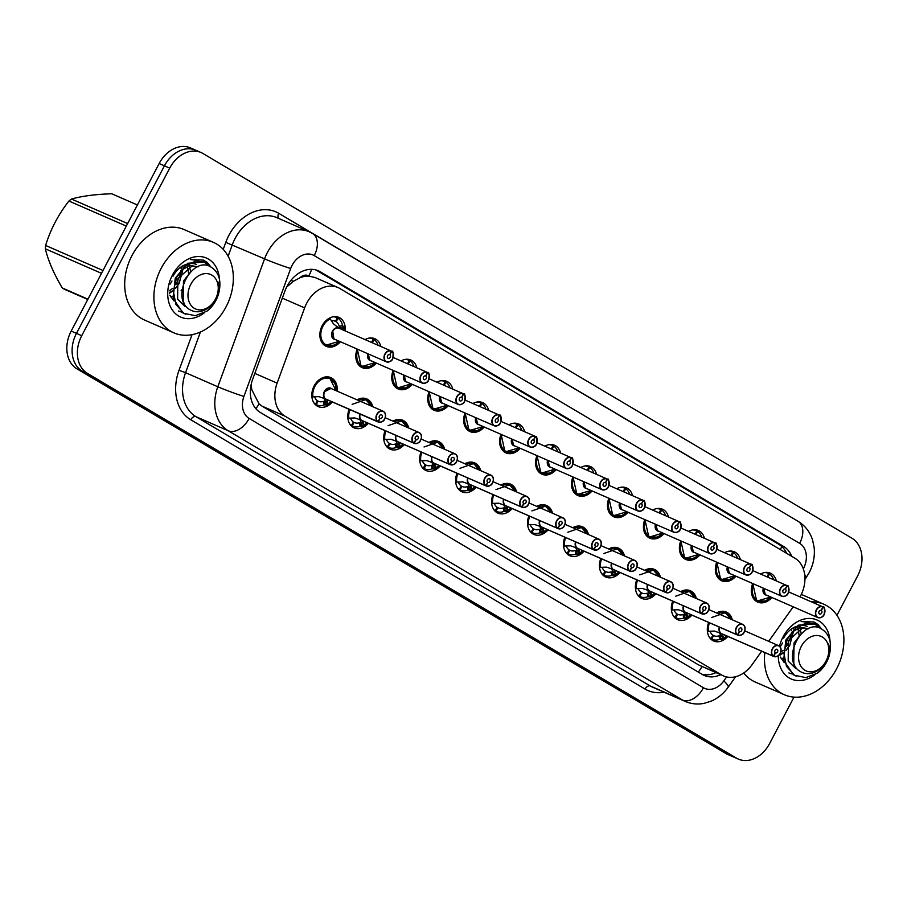 <?xml version="1.0" encoding="UTF-8"?>
<svg xmlns="http://www.w3.org/2000/svg" width="907" height="907" viewBox="0 0 907 907"><rect width="100%" height="100%" fill="white"/><g stroke="black" fill="none" stroke-linecap="round" stroke-linejoin="round"><path stroke-width="1.36" d="M691.905 615.116A15.804 12.029 -66.4 0 1 677.733 619.708A15.804 12.029 -66.4 0 1 672.722 601.126M655.954 593.802A15.804 12.029 -66.4 0 1 641.782 598.393A15.804 12.029 -66.4 0 1 636.771 579.811M619.991 572.487A15.804 12.029 -66.4 0 1 605.819 577.079A15.804 12.029 -66.4 0 1 600.819 558.497M584.04 551.173A15.804 12.029 -66.4 0 1 569.868 555.764A15.804 12.029 -66.4 0 1 564.868 537.193M548.089 529.869A15.804 12.029 -66.4 0 1 533.917 534.45A15.804 12.029 -66.4 0 1 528.917 515.879M512.138 508.555A15.804 12.029 -66.4 0 1 497.966 513.135A15.804 12.029 -66.4 0 1 492.955 494.564M476.186 487.24A15.804 12.029 -66.4 0 1 462.003 491.832A15.804 12.029 -66.4 0 1 457.003 473.25M440.224 465.926A15.804 12.029 -66.4 0 1 426.052 470.518A15.804 12.029 -66.4 0 1 421.052 451.935M404.273 444.611A15.804 12.029 -66.4 0 1 390.101 449.203A15.804 12.029 -66.4 0 1 385.101 430.632M368.321 423.308A15.804 12.029 -66.4 0 1 354.149 427.889A15.804 12.029 -66.4 0 1 349.15 409.318M332.37 401.994A15.804 12.029 -66.4 0 1 318.198 406.574A15.804 12.029 -66.4 0 1 314.128 385.94A15.804 12.029 -66.4 0 1 330.84 377.618A15.804 12.029 -66.4 0 1 337.109 391.132M727.856 636.431A15.804 12.029 -66.4 0 1 713.684 641.011A15.804 12.029 -66.4 0 1 708.684 622.44M735.906 576.206A15.804 12.029 -66.4 0 1 721.734 580.786A15.804 12.029 -66.4 0 1 716.723 562.215M699.955 554.891A15.804 12.029 -66.4 0 1 685.783 559.472A15.804 12.029 -66.4 0 1 680.772 540.901M664.003 533.577A15.804 12.029 -66.4 0 1 649.82 538.168A15.804 12.029 -66.4 0 1 644.82 519.586M628.041 512.262A15.804 12.029 -66.4 0 1 613.869 516.854A15.804 12.029 -66.4 0 1 608.869 498.272M592.09 490.948A15.804 12.029 -66.4 0 1 577.918 495.539A15.804 12.029 -66.4 0 1 572.918 476.957M556.138 469.645A15.804 12.029 -66.4 0 1 541.967 474.225A15.804 12.029 -66.4 0 1 536.955 455.654M520.187 448.33A15.804 12.029 -66.4 0 1 506.015 452.91A15.804 12.029 -66.4 0 1 501.004 434.34M484.225 427.016A15.804 12.029 -66.4 0 1 470.053 431.607A15.804 12.029 -66.4 0 1 465.053 413.025M448.273 405.701A15.804 12.029 -66.4 0 1 434.102 410.293A15.804 12.029 -66.4 0 1 429.102 391.711M412.322 384.387A15.804 12.029 -66.4 0 1 398.15 388.978A15.804 12.029 -66.4 0 1 393.15 370.396M376.371 363.072A15.804 12.029 -66.4 0 1 362.199 367.664A15.804 12.029 -66.4 0 1 357.188 349.093M340.42 341.769A15.804 12.029 -66.4 0 1 326.237 346.349A15.804 12.029 -66.4 0 1 322.178 325.715A15.804 12.029 -66.4 0 1 338.889 317.393A15.804 12.029 -66.4 0 1 345.159 330.908M771.857 597.509A15.804 12.029 -66.4 0 1 757.685 602.101A15.804 12.029 -66.4 0 1 752.685 583.53M800.042 596.885A29.625 22.562 113.6 0 0 800.575 595.91A29.625 22.562 113.6 0 0 794.849 558.19L339.932 288.528A29.625 22.562 113.6 0 0 338.039 287.553A29.625 22.562 113.6 0 0 304.627 307.881L277.123 383.128A29.625 22.562 113.6 0 0 284.945 416.132L721.553 674.933A29.625 22.562 113.6 0 0 723.446 675.908A29.625 22.562 113.6 0 0 752.084 664.672L761.676 651.192M300.036 277.723A29.625 22.562 -66.4 0 1 309.151 276.136L308.811 275.932A9.875 7.517 113.6 0 0 300.036 277.723L293.494 281.249L286.703 286.963M251.103 384.704L251.817 389.749L259.017 403.864L262.032 406.121L698.628 664.933L723.446 675.908M338.039 287.553L315.126 277.553L309.151 276.136M768.694 641.317L793.217 606.84M680.613 591.636A15.804 12.029 -66.4 0 1 690.374 590.74A15.804 12.029 -66.4 0 1 696.349 598.507M644.662 570.322A15.804 12.029 -66.4 0 1 654.423 569.426A15.804 12.029 -66.4 0 1 660.398 577.192M608.71 549.018A15.804 12.029 -66.4 0 1 618.461 548.111A15.804 12.029 -66.4 0 1 624.435 555.878M572.759 527.704A15.804 12.029 -66.4 0 1 582.509 526.808A15.804 12.029 -66.4 0 1 588.484 534.574M536.797 506.389A15.804 12.029 -66.4 0 1 546.558 505.494A15.804 12.029 -66.4 0 1 552.533 513.26M500.845 485.075A15.804 12.029 -66.4 0 1 510.607 484.179A15.804 12.029 -66.4 0 1 516.582 491.945M464.894 463.76A15.804 12.029 -66.4 0 1 474.656 462.865A15.804 12.029 -66.4 0 1 480.631 470.631M428.943 442.457A15.804 12.029 -66.4 0 1 438.693 441.55A15.804 12.029 -66.4 0 1 444.668 449.316M392.992 421.143A15.804 12.029 -66.4 0 1 402.742 420.247A15.804 12.029 -66.4 0 1 408.717 428.013M357.029 399.828A15.804 12.029 -66.4 0 1 366.791 398.933A15.804 12.029 -66.4 0 1 372.766 406.699M716.564 612.951A15.804 12.029 -66.4 0 1 726.326 612.055A15.804 12.029 -66.4 0 1 732.3 619.821M724.614 552.726A15.804 12.029 -66.4 0 1 734.375 551.83A15.804 12.029 -66.4 0 1 740.35 559.596M688.662 531.411A15.804 12.029 -66.4 0 1 698.424 530.516A15.804 12.029 -66.4 0 1 704.399 538.282M652.711 510.097A15.804 12.029 -66.4 0 1 662.461 509.201A15.804 12.029 -66.4 0 1 668.436 516.967M616.76 488.794A15.804 12.029 -66.4 0 1 626.51 487.887A15.804 12.029 -66.4 0 1 632.485 495.653M580.797 467.479A15.804 12.029 -66.4 0 1 590.559 466.583A15.804 12.029 -66.4 0 1 596.534 474.338M544.846 446.165A15.804 12.029 -66.4 0 1 554.608 445.269A15.804 12.029 -66.4 0 1 560.583 453.035M508.895 424.85A15.804 12.029 -66.4 0 1 518.657 423.954A15.804 12.029 -66.4 0 1 524.631 431.721M472.944 403.536A15.804 12.029 -66.4 0 1 482.694 402.64A15.804 12.029 -66.4 0 1 488.669 410.406M436.993 382.232A15.804 12.029 -66.4 0 1 446.743 381.325A15.804 12.029 -66.4 0 1 452.718 389.092M401.03 360.918A15.804 12.029 -66.4 0 1 410.792 360.011A15.804 12.029 -66.4 0 1 416.767 367.777M365.079 339.603A15.804 12.029 -66.4 0 1 374.84 338.708A15.804 12.029 -66.4 0 1 380.815 346.474M760.576 574.04A15.804 12.029 -66.4 0 1 770.326 573.145A15.804 12.029 -66.4 0 1 776.301 580.911M793.999 697.12L769.658 743.479A29.625 22.562 -66.4 0 1 738.343 759.091L733.06 756.778A29.625 22.562 -66.4 0 1 731.167 755.814L82.186 371.11A29.625 22.562 -66.4 0 1 76.46 333.391L164.428 165.834A29.625 22.562 -66.4 0 1 195.753 150.222L190.47 147.909A29.625 22.562 -66.4 0 0 159.156 163.521L71.188 331.089A29.625 22.562 -66.4 0 0 76.902 368.809L725.883 753.502A29.625 22.562 -66.4 0 0 727.777 754.477L733.06 756.778A29.625 22.562 -66.4 0 1 731.167 755.814L82.186 371.11A29.625 22.562 -66.4 0 1 76.46 333.391L164.428 165.834A29.625 22.562 -66.4 0 1 195.753 150.222A29.625 22.562 -66.4 0 1 197.647 151.186M791.732 556.342A29.625 22.562 113.6 0 0 783.58 546.422L320.205 271.76A29.625 22.562 113.6 0 0 318.312 270.785A29.625 22.562 113.6 0 0 284.9 291.113L252.588 379.523A29.625 22.562 113.6 0 0 260.411 412.526L702.256 674.445A29.625 22.562 113.6 0 0 704.149 675.42A29.625 22.562 113.6 0 0 720.623 674.683M315.908 269.946L778.886 544.381A29.625 22.562 -66.4 0 1 786.618 553.315M738.343 759.091A29.625 22.562 -66.4 0 1 736.45 758.116L87.469 373.412A29.625 22.562 -66.4 0 1 81.743 335.692L169.711 168.135A29.625 22.562 -66.4 0 1 201.037 152.523A29.625 22.562 -66.4 0 1 202.93 153.498L851.911 538.191A29.625 22.562 -66.4 0 1 857.637 575.911L836.957 615.309M715.929 672.631A29.625 22.562 -66.4 0 1 701.859 674.207M822.774 606.817L822.808 607.044A5.725 4.365 113.6 0 0 816.549 609.969A5.725 4.365 113.6 0 0 817.661 617.259A5.725 4.365 113.6 0 0 824.078 614.436A5.93 4.512 -66.4 0 1 817.831 617.576A5.93 4.512 -66.4 0 1 816.311 609.844A5.93 4.512 -66.4 0 1 822.57 606.715A5.93 4.512 -66.4 0 1 822.774 606.817L788.705 591.931M763.705 588.337L765.361 594.652A5.918 4.512 -66.5 0 1 763.705 588.337A5.93 4.512 113.6 0 0 765.361 594.652A5.93 4.512 113.6 0 0 765.746 594.845A5.918 4.512 -66.5 0 1 765.361 594.652L817.831 617.576C821.379 617.826 823.488 616.794 824.134 614.47C824.882 608.642 824.542 606.159 823.125 607.032L822.83 606.896M824.078 614.436A5.725 4.365 113.6 0 0 823.137 607.248L821.288 610.49A1.973 1.508 -66.4 0 1 819.531 614.016A1.973 1.508 -66.4 0 1 821.175 610.422L821.039 610.366M764.522 601.058L756.551 600.457L752.787 583.575A14.818 11.281 113.6 0 0 756.551 600.457A14.818 11.281 113.6 0 0 757.492 600.944A14.818 11.281 113.6 0 0 757.628 601.001M773.546 579.698A14.818 11.281 -66.4 0 0 769.533 574.029L768.637 573.632M761.767 574.619L761.268 574.097A14.818 11.281 113.6 0 0 760.984 574.222M767.073 576.875L768.694 573.519A14.818 11.281 -66.4 0 0 768.172 573.281L766.098 572.374M769.533 574.029L767.753 577.169M764.556 572.544A14.818 11.281 -66.4 0 1 768.172 573.281M821.175 610.422L822.808 607.044M707.664 631.295L708.786 622.485A14.818 11.281 113.6 0 0 707.653 631.306L714.421 631.079L721.178 633.449M773.626 656.396L773.83 656.271A5.725 4.365 113.6 0 0 780.077 653.346A5.725 4.365 113.6 0 0 778.977 646.056A5.725 4.365 113.6 0 0 772.549 648.879A5.725 4.365 113.6 0 0 773.501 656.078L773.286 656.192A5.93 4.512 -66.4 0 1 772.299 648.754A5.93 4.512 -66.4 0 1 778.569 645.637A5.93 4.512 -66.4 0 1 780.099 653.357A5.93 4.512 -66.4 0 1 773.83 656.498A5.93 4.512 -66.4 0 1 773.626 656.396L721.53 633.653L723.264 636.317L721.575 639.548A14.818 11.281 113.6 0 0 721.587 639.548L719.614 639.367A14.818 11.281 -66.4 0 1 712.324 639.344A14.818 11.281 -66.4 0 1 711.802 639.095L712.324 639.344M719.704 627.247A5.93 4.512 113.6 0 0 721.19 633.46L773.286 656.192M773.501 656.078L775.349 652.825A1.973 1.508 -66.4 0 1 777.106 649.31A1.973 1.508 -66.4 0 1 775.462 652.893L775.338 652.836M725.453 612.747A14.818 11.281 113.6 0 0 725.339 612.701A14.818 11.281 113.6 0 0 716.984 613.132M709.331 637.19A14.818 11.281 -66.4 0 0 710.952 638.596L710.045 638.199M723.174 636.963L720.419 635.762L720.986 639.299M712.857 635.251L713.526 635.546A10.861 8.276 113.6 0 0 713.9 635.716A10.861 8.276 113.6 0 0 719.036 635.818L720.419 635.762M710.022 631.204A10.861 8.276 113.6 0 0 712.902 635.172L710.952 638.596M711.666 617.486L725.339 612.701L730.203 617.758M713.526 635.546L711.802 639.095M720.997 636.011L719.444 632.746M721.484 633.642L720.532 633.222M726.688 635.92A14.444 10.997 -66.4 0 1 721.972 639.412L721.575 639.548M775.462 652.893L773.83 656.271M722.142 633.868L721.541 633.653A5.918 4.512 -66.4 0 1 721.53 633.653L721.541 633.653A5.93 4.512 113.6 0 0 721.745 633.755A5.93 4.512 113.6 0 0 721.949 633.846M786.822 585.503L786.857 585.741A5.725 4.365 113.6 0 0 780.598 588.654A5.725 4.365 113.6 0 0 781.709 595.956A5.725 4.365 113.6 0 0 788.126 593.121A5.93 4.512 -66.4 0 1 781.879 596.273A5.93 4.512 -66.4 0 1 780.349 588.53A5.93 4.512 -66.4 0 1 786.618 585.412A5.93 4.512 -66.4 0 1 786.822 585.503L752.742 570.628M727.754 567.022L729.409 573.337A5.918 4.512 -66.5 0 1 727.754 567.022A5.93 4.512 113.6 0 0 729.409 573.337A5.93 4.512 113.6 0 0 729.784 573.53A5.918 4.512 -66.5 0 1 729.409 573.337L781.879 596.273C785.428 596.523 787.525 595.48 788.183 593.167C788.931 587.328 788.591 584.845 787.174 585.718L786.879 585.582M787.185 585.729A5.93 4.512 -66.4 0 1 788.149 593.133A5.725 4.365 113.6 0 0 787.185 585.933L785.337 589.176A1.973 1.508 -66.4 0 1 783.569 592.702A1.973 1.508 -66.4 0 1 785.224 589.108L785.088 589.051M728.57 579.754L720.589 579.142L716.836 562.261A14.818 11.281 113.6 0 0 720.589 579.142A14.818 11.281 113.6 0 0 721.541 579.63A14.818 11.281 113.6 0 0 721.677 579.686M737.595 558.395A14.818 11.281 -66.4 0 0 733.582 552.714L732.686 552.318M725.815 553.304L725.317 552.782A14.818 11.281 113.6 0 0 725.033 552.907M731.11 555.56L732.731 552.216A14.818 11.281 -66.4 0 0 732.221 551.966L730.146 551.059M733.582 552.714L731.79 555.855M728.604 551.229A14.818 11.281 -66.4 0 1 732.221 551.966M785.224 589.108L786.857 585.741M750.871 564.199L750.905 564.426A5.725 4.365 113.6 0 0 744.647 567.351A5.725 4.365 113.6 0 0 745.758 574.641A5.725 4.365 113.6 0 0 752.175 571.807A5.93 4.512 -66.4 0 1 745.928 574.959A5.93 4.512 -66.4 0 1 744.398 567.215A5.93 4.512 -66.4 0 1 750.667 564.097A5.93 4.512 -66.4 0 1 750.871 564.199L716.791 549.313M691.792 545.708L693.458 552.023A5.918 4.512 -66.5 0 1 691.792 545.708A5.93 4.512 113.6 0 0 693.458 552.023A5.93 4.512 113.6 0 0 693.832 552.216A5.918 4.512 -66.5 0 1 693.458 552.023L745.928 574.959C749.477 575.208 751.574 574.165 752.232 571.852C752.969 566.025 752.64 563.542 751.223 564.403L750.928 564.267M751.234 564.415A5.93 4.512 -66.4 0 1 752.198 571.818A5.725 4.365 113.6 0 0 751.234 564.619L749.386 567.873A1.973 1.508 -66.4 0 1 747.617 571.387A1.973 1.508 -66.4 0 1 749.273 567.805L749.125 567.737M692.619 558.44L684.638 557.828L680.885 540.946A14.818 11.281 113.6 0 0 684.638 557.828A14.818 11.281 113.6 0 0 685.59 558.315A14.818 11.281 113.6 0 0 685.715 558.372M701.633 537.08A14.818 11.281 -66.4 0 0 697.63 531.4L696.723 531.003M689.082 531.593A14.818 11.281 113.6 0 1 689.354 531.468L689.864 532.001M695.159 534.246L696.78 530.901A14.818 11.281 -66.4 0 0 696.27 530.652L694.184 529.745M697.63 531.4L695.839 534.552M692.653 529.926A14.818 11.281 -66.4 0 1 696.27 530.652M749.273 567.805L750.905 564.426M716.235 550.526A5.93 4.512 -66.4 0 1 709.966 553.644A5.93 4.512 -66.4 0 1 708.446 545.901A5.93 4.512 -66.4 0 1 714.705 542.783A5.93 4.512 -66.4 0 1 714.92 542.885L714.943 543.112A5.725 4.365 113.6 0 0 708.696 546.037A5.725 4.365 113.6 0 0 709.796 553.327A5.725 4.365 113.6 0 0 716.224 550.492A5.725 4.365 113.6 0 0 715.272 543.304L714.977 542.964M655.84 524.393L657.507 530.708A5.918 4.512 -66.5 0 1 655.84 524.393A5.93 4.512 113.6 0 0 657.507 530.708A5.93 4.512 113.6 0 0 657.881 530.901A5.918 4.512 -66.5 0 1 657.507 530.708L709.966 553.644C713.526 553.894 715.623 552.862 716.281 550.538C717.018 544.71 716.689 542.227 715.272 543.089L715.26 543.078M715.272 543.304L713.424 546.558A1.973 1.508 -66.4 0 1 711.666 550.073A1.973 1.508 -66.4 0 1 713.31 546.49L713.174 546.422M656.657 537.125L648.686 536.513L644.934 519.632A14.818 11.281 113.6 0 0 648.686 536.513A14.818 11.281 113.6 0 0 649.627 537.001A14.818 11.281 113.6 0 0 649.763 537.057M665.681 515.766A14.818 11.281 -66.4 0 0 661.679 510.085L660.772 509.7M653.119 510.278A14.818 11.281 113.6 0 1 653.403 510.153L653.902 510.686M659.208 512.943L660.829 509.587A14.818 11.281 -66.4 0 0 660.307 509.337L658.233 508.43M661.679 510.085L659.888 513.237M656.702 508.612A14.818 11.281 -66.4 0 1 660.307 509.337M713.31 546.49L714.943 543.112M619.889 503.09L621.544 509.405A5.918 4.512 -66.5 0 1 619.889 503.09A5.93 4.512 113.6 0 0 621.544 509.405A5.93 4.512 113.6 0 0 621.93 509.598L674.014 532.33C677.563 532.579 679.672 531.547 680.329 529.223A5.93 4.512 -66.4 0 1 674.014 532.33A5.93 4.512 -66.4 0 1 672.495 524.597A5.93 4.512 -66.4 0 1 678.753 521.468A5.93 4.512 -66.4 0 1 678.958 521.57L678.992 521.797A5.725 4.365 113.6 0 0 672.745 524.722A5.725 4.365 113.6 0 0 673.844 532.012A5.725 4.365 113.6 0 0 680.273 529.189A5.725 4.365 113.6 0 0 679.32 521.99L679.014 521.65M679.32 521.99L677.472 525.244A1.973 1.508 -66.4 0 1 675.715 528.758A1.973 1.508 -66.4 0 1 677.359 525.176L677.223 525.119M620.705 515.811L612.735 515.21L608.971 498.317A14.818 11.281 113.6 0 0 612.735 515.21A14.818 11.281 113.6 0 0 613.676 515.686A14.818 11.281 113.6 0 0 613.812 515.743M629.73 494.451A14.818 11.281 -66.4 0 0 625.728 488.782L624.821 488.385M617.168 488.964A14.818 11.281 113.6 0 1 617.452 488.839L617.95 489.372M623.256 491.628L624.878 488.272A14.818 11.281 -66.4 0 0 624.356 488.023L622.281 487.116M625.728 488.782L623.937 491.923M620.739 487.297A14.818 11.281 -66.4 0 1 624.356 488.023M677.359 525.176L678.992 521.797M671.418 609.867L672.835 601.171A14.818 11.281 113.6 0 0 671.702 609.992L678.47 609.765L685.216 612.134M737.663 635.081L737.867 634.957A5.725 4.365 113.6 0 0 744.125 632.032A5.725 4.365 113.6 0 0 743.014 624.742A5.725 4.365 113.6 0 0 736.597 627.576A5.725 4.365 113.6 0 0 737.538 634.764L737.334 634.877A5.93 4.512 -66.4 0 1 736.348 627.44A5.93 4.512 -66.4 0 1 742.618 624.322A5.93 4.512 -66.4 0 1 744.148 632.043A5.93 4.512 -66.4 0 1 737.879 635.183A5.93 4.512 -66.4 0 1 737.663 635.081L685.579 612.338L687.313 615.003L685.624 618.234A14.818 11.281 113.6 0 0 685.635 618.234L683.663 618.052A14.818 11.281 -66.4 0 1 676.361 618.03A14.818 11.281 -66.4 0 1 675.851 617.78L674.264 617.089M683.742 605.933A5.93 4.512 113.6 0 0 685.239 612.146L737.334 634.877M737.538 634.764L739.386 631.51A1.973 1.508 -66.4 0 1 741.155 627.995A1.973 1.508 -66.4 0 1 739.5 631.578L739.386 631.533M689.501 591.443A14.818 11.281 113.6 0 0 689.388 591.387A14.818 11.281 113.6 0 0 681.032 591.817M673.368 615.876A14.818 11.281 -66.4 0 0 675.001 617.282L674.094 616.885M687.211 615.649L684.456 614.447L685.034 617.984M676.905 613.937L677.563 614.232A10.861 8.276 113.6 0 0 677.948 614.413A10.861 8.276 113.6 0 0 683.084 614.504L684.456 614.447M674.071 609.889A10.861 8.276 113.6 0 0 676.939 613.858L675.001 617.282M675.715 596.171L689.388 591.398L694.252 596.443M677.563 614.232L675.851 617.78M685.046 614.697L683.481 611.431M685.533 612.327L684.581 611.908M685.873 618.245L690.76 614.617A14.444 10.997 -66.4 0 1 686.009 618.098L685.624 618.234M739.5 631.578L737.867 634.957M686.18 612.554L685.579 612.338A5.93 4.512 113.6 0 0 685.783 612.44A5.93 4.512 113.6 0 0 685.998 612.531M635.467 588.552L636.884 579.856A14.818 11.281 113.6 0 0 635.75 588.677L642.519 588.45L649.242 590.808M701.712 613.767L701.916 613.642A5.725 4.365 113.6 0 0 708.174 610.717A5.725 4.365 113.6 0 0 707.063 603.427A5.725 4.365 113.6 0 0 700.646 606.261A5.725 4.365 113.6 0 0 701.587 613.449L701.372 613.574A5.93 4.512 -66.4 0 1 700.397 606.137A5.93 4.512 -66.4 0 1 706.666 603.008A5.93 4.512 -66.4 0 1 708.197 610.728A5.93 4.512 -66.4 0 1 701.916 613.869A5.93 4.512 -66.4 0 1 701.712 613.767L649.627 591.024L651.362 593.7L649.673 596.931A14.818 11.281 113.6 0 0 649.684 596.931L647.711 596.749A14.818 11.281 -66.4 0 1 640.41 596.715A14.818 11.281 -66.4 0 1 639.9 596.466L638.301 595.774M647.791 584.63A5.93 4.512 113.6 0 0 649.287 590.831L701.372 613.574M701.587 613.449L703.435 610.196A1.973 1.508 -66.4 0 1 705.204 606.681A1.973 1.508 -66.4 0 1 703.549 610.264L703.424 610.218M653.55 570.129A14.818 11.281 113.6 0 0 653.437 570.084A14.818 11.281 113.6 0 0 645.07 570.503M637.417 594.561A14.818 11.281 -66.4 0 0 639.05 595.967L638.131 595.57M651.26 594.334L648.505 593.133L649.083 596.67M640.943 592.622L641.612 592.917A10.861 8.276 113.6 0 0 641.997 593.099A10.861 8.276 113.6 0 0 647.133 593.189L648.505 593.133M638.12 588.586A10.861 8.276 113.6 0 0 640.988 592.543L639.05 595.967M639.764 574.857L653.437 570.084L658.301 575.14M641.612 592.917L639.9 596.466M649.582 591.013L648.618 590.593M649.922 596.931L654.809 593.303A14.444 10.997 -66.4 0 1 650.058 596.783L649.661 596.919M649.083 593.382L647.53 590.117M703.549 610.264L701.916 613.642M650.228 591.239L649.627 591.024A5.93 4.512 113.6 0 0 649.831 591.137A5.93 4.512 113.6 0 0 650.047 591.217M599.504 567.238L600.933 558.553A14.818 11.281 113.6 0 0 599.788 567.363L606.556 567.136L613.291 569.494M665.761 592.464L665.965 592.328A5.725 4.365 113.6 0 0 672.223 589.414A5.725 4.365 113.6 0 0 671.112 582.113A5.725 4.365 113.6 0 0 664.695 584.947A5.725 4.365 113.6 0 0 665.636 592.135L665.421 592.26A5.93 4.512 -66.4 0 1 664.446 584.822A5.93 4.512 -66.4 0 1 670.704 581.693A5.93 4.512 -66.4 0 1 672.234 589.425A5.93 4.512 -66.4 0 1 665.965 592.554A5.93 4.512 -66.4 0 1 665.761 592.464L613.676 569.709L615.411 572.385L613.71 575.605A14.818 11.281 113.6 0 0 613.722 575.616L611.76 575.435A14.818 11.281 -66.4 0 1 604.459 575.401A14.818 11.281 -66.4 0 1 603.937 575.163L604.459 575.401M611.84 563.315A5.93 4.512 113.6 0 0 613.336 569.517L665.421 592.26M665.636 592.135L667.484 588.892A1.973 1.508 -66.4 0 1 669.241 585.366A1.973 1.508 -66.4 0 1 667.597 588.96L667.473 588.904M617.599 548.814A14.818 11.281 113.6 0 0 617.486 548.769A14.818 11.281 113.6 0 0 609.119 549.2M601.466 573.247A14.818 11.281 -66.4 0 0 603.098 574.653L602.18 574.256M615.309 573.02L612.554 571.818L613.132 575.367M604.992 571.308L605.661 571.603A10.861 8.276 113.6 0 0 606.035 571.784A10.861 8.276 113.6 0 0 611.182 571.875L612.554 571.818M602.157 567.272A10.861 8.276 113.6 0 0 605.037 571.24L603.098 574.653M603.813 553.542L617.486 548.769L622.349 553.826M605.661 571.603L603.937 575.163M613.631 569.698L612.667 569.279M618.823 571.977A14.444 10.997 -66.4 0 1 614.107 575.48L613.71 575.605M613.132 572.068L611.579 568.802M667.597 588.96L665.965 592.328M614.277 569.936L613.676 569.721A5.918 4.512 -66.4 0 1 613.676 569.709L613.676 569.721A5.93 4.512 113.6 0 0 613.88 569.823A5.93 4.512 113.6 0 0 614.096 569.902M792.786 607.452A49.375 37.606 -66.4 0 1 793.58 606.998M811.391 601.84A49.375 37.606 -66.4 0 1 823.93 604.266A49.375 37.606 -66.4 0 1 836.628 668.754A49.375 37.606 -66.4 0 1 784.43 694.773A49.375 37.606 -66.4 0 1 764.828 652.564M780.111 655.069L782.99 653.142M786.097 650.296L789.702 645.489L793.738 630.41M801.187 633.653L799.861 627.429M793.591 628.698L793.444 627.735M814.917 674.706A32.199 24.523 -66.4 0 1 778.274 655.659M779.476 646.215A32.199 24.523 -66.4 0 1 783.024 636.975A32.199 24.523 -66.4 0 1 811.119 618.506A32.199 24.523 -66.4 0 1 830.018 641.181M821.413 628.88L818.08 624.56L813.998 622.032L801.13 621.488L809.384 622.463M783.58 638.131C786.494 632.791 790.303 629.073 794.997 626.975A22.324 16.995 -66.4 0 1 796.357 626.42M799.056 625.671A22.324 16.995 -66.4 0 1 807.241 626.499M784.43 694.773L755.214 682.019A49.375 37.606 -66.4 0 1 743.683 673.005M820.812 628.596L813.636 621.885M161.163 268.359A49.375 37.606 -66.4 0 1 213.372 242.339A49.375 37.606 -66.4 0 1 226.07 306.827A49.375 37.606 -66.4 0 1 173.861 332.846A49.375 37.606 -66.4 0 1 161.163 268.359M173.861 332.846L144.655 320.092A49.375 37.606 -66.4 0 1 131.957 255.604A49.375 37.606 -66.4 0 1 184.155 229.584L213.372 242.339M169.552 293.142L172.432 291.215M175.539 288.369L179.132 283.562L183.18 268.483M190.629 271.737L189.291 265.502M183.021 266.771L182.874 265.808M204.347 312.779A32.199 24.523 -66.4 0 1 173.668 311.781A32.199 24.523 -66.4 0 1 172.455 275.048A32.199 24.523 -66.4 0 1 200.56 256.579A32.199 24.523 -66.4 0 1 219.449 279.254M210.843 266.964L207.51 262.633L203.429 260.116L190.572 259.561L198.826 260.536M173.022 276.204C175.935 270.864 179.745 267.146 184.427 265.059A22.324 16.995 -66.4 0 1 185.799 264.493M188.497 263.744A22.324 16.995 -66.4 0 1 196.683 264.572M210.243 266.681L203.077 259.958M820.325 628.392L814.679 623.993L806.164 623.007L795.462 628.268L787.253 639.299L783.897 653.199L786.471 666.328L794.441 675.239L805.847 677.62L817.513 673.096C827.399 663.788 831.107 654.083 828.613 643.981C830.415 655.239 826.64 664.207 817.275 670.885C811.822 674.082 806.618 674.536 801.641 672.246C779.147 661.645 802.57 616.613 821.493 628.925C829.871 634.288 832.388 643.426 829.021 656.317C826.731 663.3 822.887 668.89 817.513 673.096M814.679 623.993L798.262 625.184L785.791 640.138L783.671 660.319L793.512 674.831L796.323 676.191M788.875 672.937L792.276 674.048M782.537 642.904A27.595 21.008 -66.4 0 1 780.666 646.067M804.951 670.296A18.809 14.331 -66.4 0 1 801.323 646.34A18.809 14.331 -66.4 0 1 822.411 637.043A18.809 14.331 -66.4 0 1 826.05 660.999A18.809 14.331 -66.4 0 1 804.951 670.296M780.077 654.605L783.002 652.779M786.108 650.058L789.725 645.342L793.5 630.592M793.308 628.97L793.092 627.927M780.394 657.065L784.283 662.643M808.545 628.721L802.4 628.109L788.455 640.512L788.172 661.033L795.779 668.55M780.587 652.36L783.172 650.296M786.55 646.51L791.278 635.682M791.686 630.66L791.55 628.902M781.21 658.72L783.274 658.097M799.135 635.467L797.945 628.018M808.704 628.789L800.541 627.293L791.55 632.36M801.584 633.369L794.033 642.961L793.761 663.471L794.736 665.216M87.786 299.469L64.601 289.344A53.32 40.611 -66.4 0 1 63.433 288.687A53.32 40.611 -66.4 0 1 62.3 287.984L87.934 299.174M101.505 273.324L45.35 248.813C48.139 260.581 53.785 273.631 62.3 287.984M45.35 248.813A53.32 40.611 -66.4 0 1 45.611 245.457L102.99 270.501M126.311 226.081L68.932 201.025C58.297 214.642 50.52 229.448 45.611 245.457M68.932 201.025A53.32 40.611 -66.4 0 1 71.483 199.041L127.638 223.553M137.388 204.971L111.754 193.781C95.552 194.291 82.118 196.037 71.483 199.041M209.755 266.465L204.12 262.078L195.595 261.08L184.892 266.352L176.684 277.372L173.339 291.272L175.913 304.401L183.883 313.312L195.277 315.693L206.943 311.169C216.841 301.861 220.537 292.156 218.043 282.054C219.857 293.312 216.081 302.28 206.717 308.958C201.263 312.167 196.048 312.62 191.082 310.319C168.589 299.729 192.012 254.686 210.923 266.998C219.313 272.372 221.818 281.499 218.451 294.39C216.161 301.373 212.329 306.963 206.943 311.169M204.12 262.078L187.704 263.257L175.221 278.211L173.112 298.392L182.953 312.904L185.765 314.264M178.316 311.022L181.717 312.121M171.979 280.977A27.595 21.008 -66.4 0 1 170.108 284.14M194.393 308.369A18.809 14.331 -66.4 0 1 190.753 284.413A18.809 14.331 -66.4 0 1 211.853 275.116A18.809 14.331 -66.4 0 1 215.481 299.072A18.809 14.331 -66.4 0 1 194.393 308.369M169.507 292.678L172.443 290.852M175.55 288.131L179.155 283.415L182.942 268.665M182.738 267.043L182.534 266M169.836 295.138L173.725 300.716M197.975 266.805L191.842 266.182L177.885 278.596L177.602 299.106L185.221 306.623M169.428 290.841L172.613 288.369M175.981 284.594L180.72 273.755M181.128 268.733L180.992 266.975M170.652 296.793L172.715 296.17M181.139 290.569L182.024 289.605M188.577 273.54L187.375 266.091M198.134 266.873L189.982 265.366L180.981 270.433M191.014 271.442L183.475 281.034L183.191 301.543L184.166 303.289M644.321 507.897A5.93 4.512 -66.4 0 1 638.063 511.015A5.93 4.512 -66.4 0 1 636.533 503.283A5.93 4.512 -66.4 0 1 642.802 500.154A5.93 4.512 -66.4 0 1 643.006 500.256L643.04 500.483A5.725 4.365 113.6 0 0 636.782 503.408A5.725 4.365 113.6 0 0 637.893 510.698A5.725 4.365 113.6 0 0 644.31 507.875A5.725 4.365 113.6 0 0 643.369 500.675L643.063 500.335M583.938 481.776L585.593 488.091A5.918 4.512 -66.5 0 1 583.938 481.776A5.93 4.512 113.6 0 0 585.593 488.091A5.93 4.512 113.6 0 0 585.979 488.283A5.918 4.512 -66.5 0 1 585.593 488.091L638.063 511.015C641.612 511.265 643.721 510.233 644.367 507.909C645.115 502.081 644.775 499.598 643.358 500.46L643.346 500.46M643.369 500.675L641.521 503.929A1.973 1.508 -66.4 0 1 639.764 507.455A1.973 1.508 -66.4 0 1 641.408 503.861L641.272 503.804M584.754 494.496L576.784 493.896L573.02 477.014A14.818 11.281 113.6 0 0 576.784 493.896A14.818 11.281 113.6 0 0 577.725 494.383A14.818 11.281 113.6 0 0 577.861 494.44M593.779 473.137A14.818 11.281 -66.4 0 0 589.765 467.468L588.87 467.071M581.217 467.661A14.818 11.281 113.6 0 1 581.5 467.524L581.999 468.057M587.305 470.314L588.915 466.958A14.818 11.281 -66.4 0 0 588.405 466.72L586.33 465.813M589.765 467.468L587.985 470.608M584.788 465.983A14.818 11.281 -66.4 0 1 588.405 466.72M641.408 503.861L643.04 500.483M608.37 486.583A5.93 4.512 -66.4 0 1 602.112 489.712A5.93 4.512 -66.4 0 1 600.581 481.968A5.93 4.512 -66.4 0 1 606.851 478.851A5.93 4.512 -66.4 0 1 607.055 478.941L607.089 479.168A5.725 4.365 113.6 0 0 600.831 482.093A5.725 4.365 113.6 0 0 601.942 489.395A5.725 4.365 113.6 0 0 608.359 486.56A5.725 4.365 113.6 0 0 607.418 479.372L607.112 479.021M547.987 460.461L549.642 466.776A5.918 4.512 -66.5 0 1 547.975 460.461A5.93 4.512 113.6 0 0 549.642 466.776A5.93 4.512 113.6 0 0 550.016 466.969A5.918 4.512 -66.5 0 1 549.642 466.776L602.112 489.712C605.661 489.961 607.758 488.918 608.416 486.594C609.164 480.767 608.824 478.284 607.407 479.157A5.93 4.512 -66.4 0 1 608.382 486.571M607.418 479.372L605.57 482.615A1.973 1.508 -66.4 0 1 603.801 486.141A1.973 1.508 -66.4 0 1 605.457 482.547L605.32 482.49M548.803 473.193L540.821 472.581L537.069 455.699A14.818 11.281 113.6 0 0 540.821 472.581A14.818 11.281 113.6 0 0 541.774 473.069A14.818 11.281 113.6 0 0 541.91 473.125M557.816 451.822A14.818 11.281 -66.4 0 0 553.814 446.153L552.919 445.756M545.266 446.346A14.818 11.281 113.6 0 1 545.538 446.21L546.048 446.743M551.343 448.999L552.964 445.643A14.818 11.281 -66.4 0 0 552.454 445.405L550.379 444.498M553.814 446.153L552.023 449.294M548.837 444.668A14.818 11.281 -66.4 0 1 552.454 445.405M605.457 482.547L607.089 479.168M572.419 465.268A5.93 4.512 -66.4 0 1 566.149 468.397A5.93 4.512 -66.4 0 1 564.63 460.654A5.93 4.512 -66.4 0 1 570.9 457.536A5.93 4.512 -66.4 0 1 571.104 457.627L571.138 457.865A5.725 4.365 113.6 0 0 564.88 460.779A5.725 4.365 113.6 0 0 565.979 468.08A5.725 4.365 113.6 0 0 572.408 465.246A5.725 4.365 113.6 0 0 571.467 458.058L571.161 457.706M512.024 439.147L513.691 445.462A5.918 4.512 -66.5 0 1 512.024 439.147A5.93 4.512 113.6 0 0 513.691 445.462A5.93 4.512 113.6 0 0 514.065 445.654A5.918 4.512 -66.5 0 1 513.691 445.462L566.149 468.397C569.709 468.647 571.807 467.604 572.464 465.291C573.201 459.452 572.873 456.981 571.455 457.842A5.93 4.512 -66.4 0 1 572.43 465.257M571.467 458.058L569.619 461.3A1.973 1.508 -66.4 0 1 567.85 464.826A1.973 1.508 -66.4 0 1 569.505 461.244L569.358 461.175M512.84 451.879L504.87 451.267L501.118 434.385A14.818 11.281 113.6 0 0 504.87 451.267A14.818 11.281 113.6 0 0 505.823 451.754A14.818 11.281 113.6 0 0 505.947 451.811M521.865 430.519A14.818 11.281 -66.4 0 0 517.863 424.839L516.956 424.442M509.303 425.032A14.818 11.281 113.6 0 1 509.587 424.895L510.085 425.44M515.391 427.685L517.013 424.34A14.818 11.281 -66.4 0 0 516.502 424.091L514.416 423.184M517.863 424.839L516.072 427.991M512.886 423.365A14.818 11.281 -66.4 0 1 516.502 424.091M569.505 461.244L571.138 457.865M563.848 546.048L564.97 537.239A14.818 11.281 113.6 0 0 563.837 546.048L570.605 545.821L577.362 548.191M629.809 571.149L630.014 571.025A5.725 4.365 113.6 0 0 636.261 568.099A5.725 4.365 113.6 0 0 635.161 560.809A5.725 4.365 113.6 0 0 628.732 563.632A5.725 4.365 113.6 0 0 629.685 570.82L629.469 570.945A5.93 4.512 -66.4 0 1 628.494 563.508A5.93 4.512 -66.4 0 1 634.753 560.39A5.93 4.512 -66.4 0 1 636.283 568.111A5.93 4.512 -66.4 0 1 630.014 571.24A5.93 4.512 -66.4 0 1 629.809 571.149L577.668 548.384L579.448 551.071L577.759 554.29A14.818 11.281 113.6 0 0 577.77 554.302L575.798 554.12A14.818 11.281 -66.4 0 1 568.508 554.098A14.818 11.281 -66.4 0 1 567.986 553.848L566.399 553.157M575.888 542.001A5.93 4.512 113.6 0 0 577.385 548.213L629.469 570.945M629.685 570.82L631.533 567.578A1.973 1.508 -66.4 0 1 633.29 564.052A1.973 1.508 -66.4 0 1 631.646 567.646L631.521 567.589M581.636 527.5A14.818 11.281 113.6 0 0 581.534 527.455A14.818 11.281 113.6 0 0 573.167 527.885M565.514 551.932A14.818 11.281 -66.4 0 0 567.136 553.338L566.229 552.941M579.358 551.717L576.603 550.515L577.169 554.052M569.04 550.005L569.709 550.288A10.861 8.276 113.6 0 0 570.084 550.47A10.861 8.276 113.6 0 0 575.219 550.572L576.603 550.515M566.206 545.957A10.861 8.276 113.6 0 0 569.086 549.925L567.136 553.338M567.85 532.228L581.534 527.455L586.387 532.511M569.709 550.288L567.986 553.848M577.668 548.384L576.716 547.975M582.872 550.662A14.444 10.997 -66.4 0 1 578.156 554.166L577.759 554.29M577.181 550.753L575.628 547.499M631.646 567.646L630.014 571.025M578.326 548.622L577.725 548.406A5.918 4.512 -66.4 0 1 577.714 548.406L577.725 548.406A5.93 4.512 113.6 0 0 577.929 548.508A5.93 4.512 113.6 0 0 578.133 548.588M527.602 524.62L529.019 515.924A14.818 11.281 113.6 0 0 527.885 524.745L534.654 524.518L541.411 526.876M593.858 549.835L594.062 549.71A5.725 4.365 113.6 0 0 600.309 546.785A5.725 4.365 113.6 0 0 599.21 539.495A5.725 4.365 113.6 0 0 592.781 542.318A5.725 4.365 113.6 0 0 593.734 549.517L593.518 549.631A5.93 4.512 -66.4 0 1 592.532 542.193A5.93 4.512 -66.4 0 1 598.801 539.075A5.93 4.512 -66.4 0 1 600.332 546.796A5.93 4.512 -66.4 0 1 594.062 549.937A5.93 4.512 -66.4 0 1 593.858 549.835L541.762 527.092L543.497 529.756L541.808 532.987A14.818 11.281 113.6 0 0 541.819 532.987L539.846 532.806A14.818 11.281 -66.4 0 1 532.556 532.783A14.818 11.281 -66.4 0 1 532.035 532.534L530.448 531.842M539.937 520.686A5.93 4.512 113.6 0 0 541.422 526.899L593.518 549.631M593.734 549.517L595.57 546.263A1.973 1.508 -66.4 0 1 597.339 542.749A1.973 1.508 -66.4 0 1 595.684 546.331L595.57 546.275M545.685 506.185A14.818 11.281 113.6 0 0 545.572 506.14A14.818 11.281 113.6 0 0 537.216 506.571M529.563 530.629A14.818 11.281 -66.4 0 0 531.185 532.035L530.278 531.638M543.406 530.402L540.64 529.2L541.218 532.738M533.089 528.69L533.758 528.985A10.861 8.276 113.6 0 0 534.132 529.155A10.861 8.276 113.6 0 0 539.268 529.257L540.64 529.2M530.255 524.643A10.861 8.276 113.6 0 0 533.135 528.611L531.185 532.035M531.899 510.913L545.572 506.14L550.436 511.197M533.758 528.985L532.035 532.534M541.717 527.08L540.765 526.661M542.069 532.999L546.944 529.371A14.444 10.997 -66.4 0 1 542.205 532.851L541.808 532.987M541.23 529.439L539.676 526.185M595.684 546.331L594.062 549.71M542.375 527.307L541.774 527.092A5.918 4.512 -66.4 0 1 541.762 527.092L541.774 527.092A5.93 4.512 113.6 0 0 541.978 527.194A5.93 4.512 113.6 0 0 542.182 527.284M491.651 503.306L493.068 494.61A14.818 11.281 113.6 0 0 491.934 503.43L498.703 503.204L505.448 505.573M557.896 528.52L558.1 528.396A5.725 4.365 113.6 0 0 564.358 525.47A5.725 4.365 113.6 0 0 563.247 518.18A5.725 4.365 113.6 0 0 556.83 521.015A5.725 4.365 113.6 0 0 557.771 528.203L557.556 528.316A5.93 4.512 -66.4 0 1 556.581 520.879A5.93 4.512 -66.4 0 1 562.85 517.761A5.93 4.512 -66.4 0 1 564.381 525.482A5.93 4.512 -66.4 0 1 558.111 528.622A5.93 4.512 -66.4 0 1 557.896 528.52L505.811 505.777L507.546 508.442L505.857 511.673A14.818 11.281 113.6 0 0 505.868 511.673L503.895 511.491A14.818 11.281 -66.4 0 1 496.594 511.469A14.818 11.281 -66.4 0 1 496.084 511.219L494.496 510.528M503.975 499.372A5.93 4.512 113.6 0 0 505.471 505.584L557.556 528.316M557.771 528.203L559.619 524.949A1.973 1.508 -66.4 0 1 561.388 521.434A1.973 1.508 -66.4 0 1 559.732 525.017L559.619 524.96M509.734 484.882A14.818 11.281 113.6 0 0 509.621 484.826A14.818 11.281 113.6 0 0 501.265 485.256M493.601 509.315A14.818 11.281 -66.4 0 0 495.233 510.72L494.326 510.324M507.444 509.088L504.689 507.886L505.267 511.423M497.138 507.376L497.796 507.671A10.861 8.276 113.6 0 0 498.181 507.852A10.861 8.276 113.6 0 0 503.317 507.943L504.689 507.886M494.304 503.328A10.861 8.276 113.6 0 0 497.172 507.296L495.233 510.72M495.948 489.61L509.621 484.826L514.484 489.882M497.796 507.671L496.084 511.219M505.766 505.766L504.814 505.346M506.106 511.684L510.992 508.056A14.444 10.997 -66.4 0 1 506.242 511.537L505.857 511.673M505.267 508.124L503.714 504.87M559.732 525.017L558.1 528.396M506.412 505.993L505.811 505.777A5.93 4.512 113.6 0 0 506.015 505.879A5.93 4.512 113.6 0 0 506.231 505.97M476.073 417.832L477.74 424.147A5.918 4.512 -66.5 0 1 476.073 417.832A5.93 4.512 113.6 0 0 477.74 424.147A5.93 4.512 113.6 0 0 478.114 424.34L530.198 447.083C533.747 447.332 535.856 446.301 536.513 443.977A5.93 4.512 -66.4 0 1 530.198 447.083A5.93 4.512 -66.4 0 1 528.679 439.339A5.93 4.512 -66.4 0 1 534.937 436.222A5.93 4.512 -66.4 0 1 535.153 436.324L535.175 436.55A5.725 4.365 113.6 0 0 528.928 439.476A5.725 4.365 113.6 0 0 530.028 446.766A5.725 4.365 113.6 0 0 536.456 443.931A5.725 4.365 113.6 0 0 535.504 436.743L535.209 436.403M535.504 436.743L533.656 439.997A1.973 1.508 -66.4 0 1 531.899 443.512A1.973 1.508 -66.4 0 1 533.543 439.929L533.407 439.861M476.889 430.564L468.919 429.952L465.166 413.07A14.818 11.281 113.6 0 0 468.919 429.952A14.818 11.281 113.6 0 0 469.86 430.44A14.818 11.281 113.6 0 0 469.996 430.496M485.914 409.204A14.818 11.281 -66.4 0 0 481.912 403.524L481.005 403.139M474.134 404.125L473.635 403.604A14.818 11.281 113.6 0 0 473.352 403.717M479.44 406.381L481.061 403.025A14.818 11.281 -66.4 0 0 480.54 402.776L478.465 401.869M481.912 403.524L480.12 406.676M476.923 402.05A14.818 11.281 -66.4 0 1 480.54 402.776M533.543 439.929L535.175 436.55M499.564 415.225A5.93 4.512 -66.4 0 1 500.517 422.639A5.93 4.512 -66.4 0 1 494.247 425.768A5.93 4.512 -66.4 0 1 492.728 418.036A5.93 4.512 -66.4 0 1 498.986 414.907A5.93 4.512 -66.4 0 1 499.19 415.009L499.224 415.236A5.725 4.365 113.6 0 0 492.966 418.161A5.725 4.365 113.6 0 0 494.077 425.451A5.725 4.365 113.6 0 0 500.494 422.617A5.725 4.365 113.6 0 0 499.553 415.429L499.247 415.089M440.122 396.529L441.777 402.833A5.918 4.512 -66.5 0 1 440.122 396.529A5.93 4.512 113.6 0 0 441.777 402.833A5.93 4.512 113.6 0 0 442.163 403.037A5.918 4.512 -66.5 0 1 441.777 402.833L494.247 425.768C497.796 426.018 499.904 424.986 500.562 422.662C501.299 416.835 500.959 414.352 499.542 415.213L499.53 415.213M499.553 415.429L497.705 418.683A1.973 1.508 -66.4 0 1 495.948 422.197A1.973 1.508 -66.4 0 1 497.592 418.615L497.455 418.558M440.938 409.25L432.968 408.649L429.204 391.756A14.818 11.281 113.6 0 0 432.968 408.649A14.818 11.281 113.6 0 0 433.909 409.125A14.818 11.281 113.6 0 0 434.045 409.182M449.963 387.89A14.818 11.281 -66.4 0 0 445.961 382.21L445.054 381.824M438.183 382.811L437.684 382.289A14.818 11.281 113.6 0 0 437.401 382.403M443.489 385.067L445.11 381.711A14.818 11.281 -66.4 0 0 444.589 381.462L442.514 380.555M445.961 382.21L444.169 385.362M440.972 380.736A14.818 11.281 -66.4 0 1 444.589 381.462M497.592 418.615L499.224 415.236M404.171 375.215L405.826 381.53A5.918 4.512 -66.5 0 1 404.171 375.215A5.93 4.512 113.6 0 0 405.826 381.53A5.93 4.512 113.6 0 0 406.211 381.722L458.296 404.454C461.844 404.703 463.953 403.672 464.599 401.348C465.348 395.52 465.008 393.037 463.59 393.899L463.579 393.899A5.93 4.512 -66.4 0 1 464.565 401.325A5.93 4.512 -66.4 0 1 458.296 404.454A5.93 4.512 -66.4 0 1 456.765 396.722A5.93 4.512 -66.4 0 1 463.035 393.593A5.93 4.512 -66.4 0 1 463.239 393.695L463.273 393.921A5.725 4.365 113.6 0 0 457.015 396.847A5.725 4.365 113.6 0 0 458.126 404.137A5.725 4.365 113.6 0 0 464.543 401.313A5.725 4.365 113.6 0 0 463.602 394.114L463.296 393.774M463.602 394.114L461.754 397.368A1.973 1.508 -66.4 0 1 459.996 400.894A1.973 1.508 -66.4 0 1 461.64 397.3L461.504 397.243M404.987 387.935L397.017 387.334L393.253 370.453A14.818 11.281 113.6 0 0 397.017 387.334A14.818 11.281 113.6 0 0 397.958 387.822A14.818 11.281 113.6 0 0 398.094 387.879M414.011 366.575A14.818 11.281 -66.4 0 0 409.998 360.907L409.102 360.51M402.232 361.496L401.733 360.975A14.818 11.281 113.6 0 0 401.45 361.099M407.538 363.752L409.148 360.396A14.818 11.281 -66.4 0 0 408.638 360.158L406.563 359.251M409.998 360.907L408.218 364.047M405.021 359.421A14.818 11.281 -66.4 0 1 408.638 360.158M461.64 397.3L463.273 393.921M368.219 353.9L369.875 360.215A5.918 4.512 -66.5 0 1 368.208 353.9A5.93 4.512 113.6 0 0 369.875 360.215A5.93 4.512 113.6 0 0 370.249 360.408L422.345 383.139C425.893 383.389 427.991 382.357 428.648 380.033C429.396 374.206 429.056 371.723 427.639 372.596L427.628 372.584A5.93 4.512 -66.4 0 1 428.614 380.01A5.93 4.512 -66.4 0 1 422.345 383.139A5.93 4.512 -66.4 0 1 420.814 375.407A5.93 4.512 -66.4 0 1 427.084 372.289A5.93 4.512 -66.4 0 1 427.288 372.38L427.322 372.607A5.725 4.365 113.6 0 0 421.063 375.532A5.725 4.365 113.6 0 0 422.174 382.833A5.725 4.365 113.6 0 0 428.592 379.999A5.725 4.365 113.6 0 0 427.651 372.811L427.344 372.46M427.651 372.811L425.802 376.054A1.973 1.508 -66.4 0 1 424.034 379.58A1.973 1.508 -66.4 0 1 425.689 375.986L425.542 375.929M369.036 366.632L361.054 366.02L357.301 349.138A14.818 11.281 113.6 0 0 361.054 366.02A14.818 11.281 113.6 0 0 362.006 366.507A14.818 11.281 113.6 0 0 362.142 366.564M378.049 345.261A14.818 11.281 -66.4 0 0 374.047 339.592L373.151 339.195M366.281 340.182L365.77 339.66A14.818 11.281 113.6 0 0 365.498 339.785M371.575 342.438L373.196 339.082A14.818 11.281 -66.4 0 0 372.686 338.844L370.6 337.937M374.047 339.592L372.255 342.733M369.07 338.107A14.818 11.281 -66.4 0 1 372.686 338.844M425.689 375.986L427.322 372.607M391.336 351.077L391.132 350.975A5.93 4.512 -66.4 0 1 391.336 351.066L391.37 351.304A5.725 4.365 113.6 0 0 385.112 354.218A5.725 4.365 113.6 0 0 386.212 361.519A5.725 4.365 113.6 0 0 392.64 358.684A5.725 4.365 113.6 0 0 391.688 351.497L391.688 351.281A5.93 4.512 -66.4 0 1 392.663 358.696A5.93 4.512 -66.4 0 1 386.382 361.836A5.93 4.512 -66.4 0 1 384.863 354.093A5.93 4.512 -66.4 0 1 391.132 350.975L339.037 328.232A5.93 4.512 113.6 0 1 339.241 328.334L333.527 323.935L329.819 318.346A14.818 11.281 113.6 0 0 322.246 325.851A14.818 11.281 113.6 0 0 325.103 344.705A14.818 11.281 113.6 0 0 326.055 345.193A14.818 11.281 113.6 0 0 326.18 345.25M339.037 328.232A5.93 4.512 113.6 0 0 332.778 331.361A5.93 4.512 113.6 0 0 333.923 338.901A5.93 4.512 113.6 0 0 334.298 339.093A5.918 4.512 -66.5 0 1 333.923 338.901L386.382 361.836C389.942 362.086 392.039 361.043 392.697 358.73C393.434 352.891 393.105 350.408 391.688 351.281L391.393 351.145M391.688 351.497L389.851 354.739A1.973 1.508 -66.4 0 1 388.083 358.265A1.973 1.508 -66.4 0 1 389.738 354.671L389.591 354.614M343.73 326.599L343.742 326.588A14.818 11.281 113.6 0 0 343.742 326.588L340.023 327.676L339.275 326.543A10.861 8.276 113.6 0 0 336.146 321.702L334.071 320.783M339.275 326.543L342.415 325.194A14.818 11.281 -66.4 0 0 338.096 318.278L337.189 317.881M342.415 325.194L343.152 326.339M334.762 320.999L335.522 321.327A10.861 8.276 113.6 0 0 335.148 321.146A10.861 8.276 113.6 0 0 331.361 320.704M332.778 331.361L333.923 338.901A5.918 4.512 -66.5 0 1 332.778 331.361M338.73 327.96L340.25 328.243L340.023 327.676M333.073 345.318L325.103 344.705C316.532 340.386 319.729 322.302 329.819 318.346L329.377 318.153M335.522 321.327L337.245 317.779A14.818 11.281 -66.4 0 0 336.735 317.529L334.649 316.622M338.096 318.278L336.146 321.702M333.118 316.804A14.818 11.281 -66.4 0 1 336.735 317.529M343.98 330.397A14.444 10.997 -66.5 0 0 343.889 326.917L342.381 329.173L339.83 328.583M389.738 354.671L391.37 351.304M455.699 481.991L457.117 473.295A14.818 11.281 113.6 0 0 455.983 482.116L462.751 481.889L469.497 484.259M521.944 507.206L522.149 507.081A5.725 4.365 113.6 0 0 528.407 504.156A5.725 4.365 113.6 0 0 527.296 496.866A5.725 4.365 113.6 0 0 520.879 499.7A5.725 4.365 113.6 0 0 521.82 506.888L521.604 507.013A5.93 4.512 -66.4 0 1 520.629 499.564A5.93 4.512 -66.4 0 1 526.899 496.446A5.93 4.512 -66.4 0 1 528.43 504.167A5.93 4.512 -66.4 0 1 522.149 507.308A5.93 4.512 -66.4 0 1 521.944 507.206L469.86 484.463L471.595 487.138L469.894 490.358A14.818 11.281 113.6 0 0 469.917 490.358M468.023 478.057A5.93 4.512 113.6 0 0 469.52 484.27L521.604 507.013M521.82 506.888L523.668 503.634A1.973 1.508 -66.4 0 1 525.436 500.12A1.973 1.508 -66.4 0 1 523.781 503.702L523.656 503.657M473.783 463.568A14.818 11.281 113.6 0 0 473.669 463.511A14.818 11.281 113.6 0 0 465.302 463.942M457.65 488A14.818 11.281 -66.4 0 0 459.282 489.406L458.364 489.009M471.493 487.773L468.738 486.571L469.316 490.109L467.944 490.177A14.818 11.281 -66.4 0 1 460.643 490.154A14.818 11.281 -66.4 0 1 460.132 489.905L458.534 489.213M461.175 486.061L461.844 486.356A10.861 8.276 113.6 0 0 462.23 486.537A10.861 8.276 113.6 0 0 467.366 486.628L468.738 486.571M458.352 482.025A10.861 8.276 113.6 0 0 461.221 485.982L459.282 489.406M459.996 468.295L473.669 463.522L478.533 468.568M461.844 486.356L460.132 489.905M475.007 486.73A14.444 10.997 -66.4 0 1 470.291 490.222L469.316 490.109M469.815 484.451L468.851 484.032M469.316 486.81L467.763 483.556M523.781 503.702L522.149 507.081M470.461 484.678L469.86 484.463A5.93 4.512 113.6 0 0 470.064 484.565A5.93 4.512 113.6 0 0 470.28 484.655M421.154 451.981A14.818 11.281 113.6 0 0 420.02 460.801L426.789 460.575L433.546 462.944A5.93 4.512 113.6 0 1 432.072 456.754M485.993 485.903L486.197 485.767A5.725 4.365 113.6 0 0 492.456 482.853A5.725 4.365 113.6 0 0 491.345 475.551A5.725 4.365 113.6 0 0 484.928 478.386A5.725 4.365 113.6 0 0 485.869 485.574L485.653 485.698A5.93 4.512 -66.4 0 1 484.678 478.261A5.93 4.512 -66.4 0 1 490.936 475.132A5.93 4.512 -66.4 0 1 492.467 482.864A5.93 4.512 -66.4 0 1 486.197 485.993A5.93 4.512 -66.4 0 1 485.993 485.903L433.909 463.148L435.643 465.824L433.943 469.044A14.818 11.281 113.6 0 0 433.954 469.055L431.993 468.874A14.818 11.281 -66.4 0 1 424.691 468.84A14.818 11.281 -66.4 0 1 424.17 468.602L422.583 467.899M485.653 485.698L433.569 462.955M485.869 485.574L487.717 482.331A1.973 1.508 -66.4 0 1 489.474 478.805A1.973 1.508 -66.4 0 1 487.83 482.399L487.705 482.343M437.82 442.253A14.818 11.281 113.6 0 0 437.718 442.208A14.818 11.281 113.6 0 0 429.351 442.639M421.698 466.686A14.818 11.281 -66.4 0 0 423.331 468.091L422.413 467.695M435.541 466.459L432.786 465.257L433.365 468.806M425.224 464.747L425.893 465.042A10.861 8.276 113.6 0 0 426.267 465.223A10.861 8.276 113.6 0 0 431.415 465.314L432.786 465.257M422.39 460.711A10.861 8.276 113.6 0 0 425.27 464.679L423.331 468.091M420.032 460.801L421.165 451.992M424.034 446.981L437.718 442.208L442.582 447.264M425.893 465.042L424.17 468.602M433.852 463.137L432.9 462.717M439.056 465.416A14.444 10.997 -66.4 0 1 434.34 468.919L433.943 469.044M433.365 465.506L431.811 462.241M487.83 482.399L486.197 485.767M434.51 463.375L433.909 463.16A5.918 4.512 -66.4 0 1 433.909 463.148L433.909 463.16A5.93 4.512 113.6 0 0 434.113 463.262A5.93 4.512 113.6 0 0 434.328 463.341M383.786 439.373L385.203 430.678A14.818 11.281 113.6 0 0 384.069 439.487L390.838 439.26L397.595 441.63A5.93 4.512 113.6 0 1 396.121 435.439M450.042 464.588L450.246 464.463A5.725 4.365 113.6 0 0 456.493 461.538A5.725 4.365 113.6 0 0 455.393 454.237A5.725 4.365 113.6 0 0 448.965 457.071A5.725 4.365 113.6 0 0 449.917 464.259L449.702 464.384A5.93 4.512 -66.4 0 1 448.727 456.947A5.93 4.512 -66.4 0 1 454.985 453.817A5.93 4.512 -66.4 0 1 456.516 461.55A5.93 4.512 -66.4 0 1 450.246 464.679A5.93 4.512 -66.4 0 1 450.042 464.588L397.901 441.822L399.681 444.509L397.992 447.729A14.818 11.281 113.6 0 0 398.003 447.741L396.03 447.559A14.818 11.281 -66.4 0 1 388.74 447.525A14.818 11.281 -66.4 0 1 388.219 447.287L386.631 446.595M449.702 464.384L397.617 441.641M451.879 461.085L451.754 461.028A1.973 1.508 -66.4 0 1 453.523 457.491A1.973 1.508 -66.4 0 1 451.879 461.085L450.246 464.463M401.869 420.939A14.818 11.281 113.6 0 0 401.767 420.893A14.818 11.281 113.6 0 0 393.4 421.324M385.747 445.371A14.818 11.281 -66.4 0 0 387.368 446.777L386.461 446.38M399.59 445.156L396.835 443.942L397.402 447.491M389.273 443.444L389.942 443.727A10.861 8.276 113.6 0 0 390.316 443.908A10.861 8.276 113.6 0 0 395.452 444.011L396.835 443.942M386.439 439.396A10.861 8.276 113.6 0 0 389.318 443.364L387.368 446.777M388.083 425.666L401.767 420.893L406.619 425.95M389.942 443.727L388.219 447.287M397.901 441.822L396.949 441.414M398.252 447.741L403.127 444.113A14.444 10.997 -66.4 0 1 398.388 447.605L397.992 447.729M397.413 444.192L395.86 440.938M449.917 464.259L451.765 461.017M398.558 442.06L397.958 441.845A5.918 4.512 -66.4 0 1 397.946 441.845L397.958 441.845A5.93 4.512 113.6 0 0 398.162 441.947A5.93 4.512 113.6 0 0 398.366 442.026M347.835 418.059L349.252 409.363A14.818 11.281 113.6 0 0 348.118 418.184L354.886 417.957L361.61 420.315M414.091 443.274L414.284 443.149A5.725 4.365 113.6 0 0 420.542 440.224A5.725 4.365 113.6 0 0 419.442 432.934A5.725 4.365 113.6 0 0 413.014 435.757A5.725 4.365 113.6 0 0 413.966 442.956L413.751 443.07A5.93 4.512 -66.4 0 1 412.764 435.632A5.93 4.512 -66.4 0 1 419.034 432.514A5.93 4.512 -66.4 0 1 420.565 440.235A5.93 4.512 -66.4 0 1 414.295 443.376A5.93 4.512 -66.4 0 1 414.091 443.274L361.995 420.531L363.73 423.195L362.04 426.437A14.818 11.281 113.6 0 0 362.052 426.426L362.437 426.29A14.444 10.997 -66.4 0 0 367.154 422.798L362.29 426.426M360.17 414.125A5.93 4.512 113.6 0 0 361.655 420.338L413.751 443.07M415.916 439.77L415.803 439.714A1.973 1.508 -66.4 0 1 417.571 436.176A1.973 1.508 -66.4 0 1 415.916 439.77L414.284 443.149M365.918 399.624A14.818 11.281 113.6 0 0 365.804 399.579A14.818 11.281 113.6 0 0 357.449 400.01M349.785 424.068A14.818 11.281 -66.4 0 0 351.417 425.474L350.51 425.066M363.628 423.841L360.873 422.639L361.451 426.177L360.079 426.245A14.818 11.281 -66.4 0 1 352.778 426.222A14.818 11.281 -66.4 0 1 352.267 425.973L350.68 425.281M353.322 422.129L353.991 422.413A10.861 8.276 113.6 0 0 354.365 422.594A10.861 8.276 113.6 0 0 359.501 422.696L360.873 422.639M350.487 418.082A10.861 8.276 113.6 0 0 353.367 422.05L351.417 425.474M352.131 404.352L365.804 399.579L370.668 404.635M353.991 422.413L352.267 425.973M362.04 426.437L361.451 426.177M361.95 420.519L360.997 420.1M361.462 422.877L359.909 419.624M413.966 442.956L415.803 439.702M362.607 420.746L362.006 420.531A5.93 4.512 113.6 0 0 362.199 420.633A5.93 4.512 113.6 0 0 362.415 420.723M329.967 378.321A14.818 11.281 113.6 0 0 329.853 378.264A14.818 11.281 113.6 0 0 314.196 386.076A14.818 11.281 113.6 0 0 312.167 396.869L318.935 396.642L325.658 399.001M326.645 399.431L327.778 401.88L326.089 405.123A14.818 11.281 113.6 0 0 326.101 405.112M377.788 421.755A5.93 4.512 -66.4 0 1 376.813 414.318A5.93 4.512 -66.4 0 1 383.083 411.2A5.93 4.512 -66.4 0 1 384.613 418.921A5.93 4.512 -66.4 0 1 378.344 422.061A5.93 4.512 -66.4 0 1 378.128 421.959L378.332 421.834A5.725 4.365 113.6 0 0 384.591 418.909A5.725 4.365 113.6 0 0 383.48 411.619A5.725 4.365 113.6 0 0 377.063 414.454A5.725 4.365 113.6 0 0 378.004 421.642L325.704 399.023A5.93 4.512 113.6 0 1 324.729 391.586A5.918 4.512 -66.4 0 1 330.987 388.457A5.93 4.512 113.6 0 0 324.729 391.586L330.987 388.457A5.93 4.512 113.6 0 1 331.372 388.65M379.965 418.456L379.852 418.399A1.973 1.508 -66.4 0 1 381.62 414.873A1.973 1.508 -66.4 0 1 379.965 418.456L378.332 421.834M313.833 402.753A14.818 11.281 -66.4 0 0 315.466 404.159L314.559 403.762M326.599 376.847L330.806 378.752C322.835 373.253 310.024 385.702 312.178 396.858L311.883 396.744M327.676 402.527L324.921 401.325L325.5 404.862L324.128 404.93A14.818 11.281 -66.4 0 1 316.826 404.907A14.818 11.281 -66.4 0 1 316.316 404.658L314.729 403.966M317.359 400.815L318.028 401.109A10.861 8.276 113.6 0 0 318.414 401.291A10.861 8.276 113.6 0 0 323.55 401.382L324.921 401.325M314.536 396.767A10.861 8.276 113.6 0 0 317.405 400.735L315.466 404.159M330.806 378.752L334.717 383.321M318.028 401.109L316.316 404.658M326.089 405.123L325.5 404.862M325.998 399.205L325.035 398.785M331.202 401.484A14.444 10.997 -66.4 0 1 326.475 404.976L326.089 405.112M325.5 401.563L323.946 398.309M378.128 421.959L326.044 399.227M378.004 421.642L379.852 418.388M290.92 280.388A29.625 1.542 20.1 0 0 293.494 281.249M780.485 549.676A29.625 19.115 -59.3 0 0 781.619 546.377M698.288 672.087A29.625 19.115 -59.3 0 0 702.007 666.554M255.865 408.683A29.625 19.115 -59.3 0 0 259.017 403.864M250.434 389.284A29.625 1.542 20.1 0 0 251.817 389.749M308.811 275.932A29.625 19.115 -59.3 0 0 311.623 269.334M698.628 664.933L721.553 674.933M262.032 406.121L284.945 416.132M254.833 373.401L277.123 383.128M282.326 298.154L304.627 307.881M159.156 163.521L169.711 168.135M725.883 753.502L736.45 758.116M76.902 368.809L87.469 373.412M71.188 331.089L81.743 335.692M778.886 544.381L783.58 546.422M803.296 568.848A19.75 15.045 113.6 0 0 803.466 568.519A19.75 15.045 113.6 0 0 799.657 543.372L314.219 255.615A19.75 15.045 113.6 0 0 292.065 265.377A19.75 15.045 113.6 0 0 290.671 268.517L243.926 396.438A19.75 15.045 113.6 0 0 249.142 418.433L703.447 687.744A19.75 15.045 113.6 0 0 723.809 680.896L726.62 676.939M804.668 574.585A19.75 3.401 35.4 0 1 806.04 577.759L809.225 572.578C813.341 564.642 814.985 556.331 814.169 547.635L812.525 539.812C809.872 531.763 805.031 525.584 797.99 521.253A19.75 12.743 120.7 0 1 799.657 543.372M703.447 687.744A19.75 12.743 120.7 0 1 682.552 700.068L650.296 685.987A39.5 30.078 113.6 0 0 652.813 687.279L685.08 701.36A39.5 30.078 -66.4 0 1 682.552 700.068L228.247 430.768A39.5 30.078 -66.4 0 1 217.816 386.767L264.572 258.858A39.5 30.078 -66.4 0 1 267.361 252.554A39.5 30.078 -66.4 0 1 309.117 231.75L276.862 217.657A39.5 30.078 113.6 0 0 235.094 238.473A39.5 30.078 113.6 0 0 232.305 244.765L228.122 256.228M223.213 249.38L225.786 242.35L264.572 258.858A19.75 1.032 20.1 0 0 290.671 268.517M225.786 242.35A44.443 33.842 -66.4 0 1 278.744 213.315L764.182 501.061A4.943 3.186 -59.3 0 0 764.125 501.186M764.182 501.061A44.443 33.842 -66.4 0 1 766.347 502.501M664.094 692.2A44.443 33.842 -66.4 0 1 645.07 689.071L190.753 419.771A44.443 33.842 -66.4 0 1 179.03 370.271L192.046 334.672M243.926 396.438A19.75 1.032 20.1 0 1 217.816 386.767L185.561 372.686A39.5 30.078 113.6 0 0 195.98 416.687L650.296 685.987A4.943 3.186 -59.3 0 0 645.07 689.071M200.424 332.019L185.561 372.686L179.03 370.271M249.142 418.433A19.75 12.743 120.7 0 1 228.247 430.768L195.98 416.687A4.943 3.186 -59.3 0 0 190.753 419.771M278.744 213.315A4.943 3.186 -59.3 0 0 278.687 218.462M723.809 680.896A19.75 3.401 35.4 0 1 728.162 687.223L735.645 676.713M797.99 521.253L312.552 233.507A19.75 12.743 120.7 0 1 314.219 255.615M316.316 270.059L320.205 271.76M766.551 595.196A6.1 4.648 -66.5 0 1 763.343 588.178M823.137 607.032A5.93 4.512 -66.4 0 1 824.1 614.447M770.689 597.01A14.444 10.997 -66.5 0 1 756.347 599.776A14.444 10.997 -66.5 0 1 753.502 583.881M720.487 633.199A6.1 4.648 -66.4 0 1 719.342 627.088M722.528 634.095A6.1 4.648 -66.4 0 1 721.677 633.914M708.401 631.374A14.444 10.997 -66.4 0 1 709.501 622.792M717.834 613.506A14.444 10.997 -66.4 0 1 730.781 619.152M723.264 636.317L721.144 635.388M719.614 639.367L719.036 635.818M730.6 573.882A6.1 4.648 -66.5 0 1 727.391 566.864M734.738 575.696A14.444 10.997 -66.5 0 1 720.396 578.462A14.444 10.997 -66.5 0 1 717.539 562.567M694.637 552.567A6.1 4.648 -66.5 0 1 691.44 545.549M682.336 556.898L685.59 558.315L698.809 554.392A14.444 10.997 -66.5 0 1 684.434 557.147A14.444 10.997 -66.5 0 1 681.588 541.252M658.686 531.264A6.1 4.648 -66.5 0 1 655.489 524.246M715.283 543.1A5.93 4.512 -66.4 0 1 716.235 550.504M646.385 535.583L649.627 537.001L662.858 533.078A14.444 10.997 -66.5 0 1 648.482 535.833A14.444 10.997 -66.5 0 1 645.637 519.938M622.735 509.949A6.1 4.648 -66.5 0 1 619.526 502.932M679.332 521.786A5.93 4.512 -66.4 0 1 680.284 529.2M610.434 514.269L613.676 515.686L626.907 511.763A14.444 10.997 -66.5 0 1 612.531 514.518A14.444 10.997 -66.5 0 1 609.685 498.635M684.524 611.896A6.1 4.648 -66.4 0 1 683.39 605.785M686.576 612.792A6.1 4.648 -66.4 0 1 685.726 612.599M672.45 610.06A14.444 10.997 -66.4 0 1 673.538 601.477M681.871 592.192A14.444 10.997 -66.4 0 1 694.819 597.838M687.313 615.003L685.182 614.073M683.663 618.052L683.084 614.504M648.573 590.582A6.1 4.648 -66.4 0 1 647.439 584.471M650.625 591.477A6.1 4.648 -66.4 0 1 649.775 591.285M636.499 588.745A14.444 10.997 -66.4 0 1 637.587 580.174M645.92 570.877A14.444 10.997 -66.4 0 1 658.867 576.535M651.362 593.7L649.231 592.77M647.711 596.749L647.133 593.189M612.622 569.267A6.1 4.648 -66.4 0 1 611.488 563.156M614.663 570.163A6.1 4.648 -66.4 0 1 613.812 569.97M600.536 567.431A14.444 10.997 -66.4 0 1 601.636 558.859M609.969 549.563A14.444 10.997 -66.4 0 1 622.916 555.22M615.411 572.385L613.279 571.455M611.76 575.435L611.182 571.875M586.784 488.635A6.1 4.648 -66.5 0 1 583.575 481.617M643.369 500.471A5.93 4.512 -66.4 0 1 644.333 507.886M590.922 490.449A14.444 10.997 -66.5 0 1 576.58 493.215A14.444 10.997 -66.5 0 1 573.734 477.32M550.832 467.32A6.1 4.648 -66.5 0 1 547.624 460.303M538.52 471.651L541.774 473.069L554.993 469.146A14.444 10.997 -66.5 0 1 540.629 471.901A14.444 10.997 -66.5 0 1 537.772 456.006M514.87 446.006A6.1 4.648 -66.5 0 1 511.673 438.988M502.569 450.337L505.823 451.754L519.042 447.831A14.444 10.997 -66.5 0 1 504.666 450.586A14.444 10.997 -66.5 0 1 501.82 434.691M576.671 547.953A6.1 4.648 -66.4 0 1 575.526 541.842M578.711 548.848A6.1 4.648 -66.4 0 1 577.861 548.667M564.585 546.116A14.444 10.997 -66.4 0 1 565.685 537.545M574.018 528.248A14.444 10.997 -66.4 0 1 586.965 533.906M579.448 551.071L577.328 550.141M575.798 554.12L575.219 550.572M540.719 526.638A6.1 4.648 -66.4 0 1 539.574 520.527M542.76 527.534A6.1 4.648 -66.4 0 1 541.91 527.352M528.634 524.813A14.444 10.997 -66.4 0 1 529.722 516.23M538.066 506.945A14.444 10.997 -66.4 0 1 551.014 512.591M543.497 529.756L541.377 528.826M539.846 532.806L539.268 529.257M504.757 505.335A6.1 4.648 -66.4 0 1 503.623 499.224M506.809 506.231A6.1 4.648 -66.4 0 1 505.959 506.038M492.682 503.498A14.444 10.997 -66.4 0 1 493.771 494.916M502.104 485.63A14.444 10.997 -66.4 0 1 515.051 491.277M507.546 508.442L505.414 507.512M503.895 511.491L503.317 507.943M478.919 424.691A6.1 4.648 -66.5 0 1 475.722 417.685M536.513 443.977C537.25 438.149 536.91 435.666 535.504 436.528A5.93 4.512 -66.4 0 1 536.468 443.942M466.617 429.022L469.86 430.44L483.091 426.517A14.444 10.997 -66.5 0 1 468.715 429.272A14.444 10.997 -66.5 0 1 465.869 413.377M442.967 403.388A6.1 4.648 -66.5 0 1 439.759 396.37M447.117 405.191A14.444 10.997 -66.5 0 1 432.764 407.957A14.444 10.997 -66.5 0 1 429.918 392.073M407.016 382.074A6.1 4.648 -66.5 0 1 403.808 375.056M411.154 383.876A14.444 10.997 -66.5 0 1 396.812 386.643A14.444 10.997 -66.5 0 1 393.955 370.759M371.065 360.759A6.1 4.648 -66.5 0 1 367.857 353.741M358.753 365.09L362.006 366.507L375.226 362.585A14.444 10.997 -66.5 0 1 360.85 365.34A14.444 10.997 -66.5 0 1 358.004 349.444M335.102 339.445A6.1 4.648 -66.5 0 1 331.86 332.563A6.1 4.648 -66.5 0 1 338.64 327.88M322.801 343.776L326.055 345.193L339.275 341.27A14.444 10.997 -66.5 0 1 321.747 339.751A14.444 10.997 -66.5 0 1 330.318 318.879M342.381 329.173L340.25 328.243M342.778 328.878L340.601 327.926M468.806 484.021A6.1 4.648 -66.4 0 1 467.672 477.91M470.858 484.916A6.1 4.648 -66.4 0 1 469.996 484.723M456.731 482.184A14.444 10.997 -66.4 0 1 457.82 473.613M466.153 464.316A14.444 10.997 -66.4 0 1 479.1 469.973M471.595 487.138L469.463 486.209M467.944 490.177L467.366 486.628M432.854 462.706A6.1 4.648 -66.4 0 1 431.721 456.595M434.895 463.602A6.1 4.648 -66.4 0 1 434.045 463.409M420.769 460.869A14.444 10.997 -66.4 0 1 421.868 452.298M430.201 443.001A14.444 10.997 -66.4 0 1 443.149 448.659M435.643 465.824L433.512 464.894M431.993 468.874L431.415 465.314M396.903 441.392A6.1 4.648 -66.4 0 1 395.758 435.281M398.944 442.287A6.1 4.648 -66.4 0 1 398.094 442.106M384.817 439.555A14.444 10.997 -66.4 0 1 385.917 430.984M394.25 421.687A14.444 10.997 -66.4 0 1 407.198 427.344M399.681 444.509L397.561 443.58M396.03 447.559L395.452 444.011M360.941 420.077A6.1 4.648 -66.4 0 1 359.807 413.966M362.993 420.973A6.1 4.648 -66.4 0 1 362.142 420.791M348.866 418.252A14.444 10.997 -66.4 0 1 349.955 409.669M358.299 400.384A14.444 10.997 -66.4 0 1 371.246 406.03M363.73 423.195L361.598 422.265M360.079 426.245L359.501 422.696M324.989 398.763A6.1 4.648 -66.4 0 1 324.853 390.634A6.1 4.648 -66.4 0 1 331.803 388.808M327.042 399.67A6.1 4.648 -66.4 0 1 326.191 399.477M312.915 396.937A14.444 10.997 -66.4 0 1 324.026 378.457A14.444 10.997 -66.4 0 1 335.941 390.622M327.778 401.88L325.647 400.951M324.128 404.93L323.55 401.382M201.037 152.523L195.753 150.222M685.08 701.36C691.134 703.957 697.449 704.626 704.013 703.39L711.564 701.009C718.231 697.982 723.763 693.39 728.162 687.223M312.552 233.507L309.117 231.75M804.928 579.324L806.04 577.759M770.723 597.021L757.492 600.944L754.239 599.516M744.704 630.853L778.569 645.637C781.256 647.11 781.777 649.695 780.133 653.391C779.532 655.682 777.424 656.725 773.83 656.498L721.745 633.755M725.339 612.701L722.097 611.284M725.351 612.701L730.872 619.198M726.711 635.932L721.836 639.56M734.761 575.707L721.541 579.63L718.287 578.212M680.84 527.999L714.92 542.885M644.888 506.684L678.969 521.57M680.329 529.223C681.066 523.396 680.726 520.913 679.32 521.774M708.741 609.538L742.618 624.322C745.293 625.796 745.826 628.381 744.182 632.077C743.57 634.367 741.472 635.41 737.879 635.183L685.783 612.44M694.909 597.883L689.388 591.387L686.146 589.969M676.361 618.03L674.286 617.123M672.79 588.224L706.666 603.008C709.342 604.481 709.864 607.066 708.231 610.762C707.619 613.064 705.521 614.096 701.916 613.869L649.831 591.137M658.958 576.569L653.437 570.084L650.183 568.655M640.41 596.715L638.335 595.808M636.839 566.909L670.704 581.693C673.391 583.178 673.912 585.763 672.28 589.448C671.668 591.749 669.559 592.781 665.965 592.554L613.88 569.823M623.007 555.254L617.486 548.769L614.232 547.352M618.846 571.988L613.971 575.616M823.93 604.266L801.323 594.402M608.937 485.37L643.018 500.256M590.956 490.449L577.725 494.383L574.471 492.955M572.975 464.055L607.055 478.953M537.023 442.752L571.104 457.638M600.888 545.595L634.753 560.39C637.44 561.864 637.961 564.449 636.329 568.133C635.716 570.435 633.608 571.467 630.014 571.24L577.929 548.508M587.056 533.94L581.534 527.455L578.281 526.037M568.508 554.098L566.422 553.191M582.895 550.674L578.02 554.302M564.925 524.291L598.801 539.075C601.488 540.549 602.01 543.134 600.366 546.83C599.754 549.12 597.656 550.152 594.062 549.937L541.978 527.194M551.093 512.636L545.572 506.14L542.329 504.723M532.556 532.783L530.47 531.876M528.974 502.977L562.85 517.761C565.526 519.235 566.059 521.82 564.415 525.516C563.803 527.806 561.705 528.849 558.111 528.622L506.015 505.879M515.142 491.322L509.621 484.826L506.367 483.408M496.594 511.469L494.519 510.562M501.072 421.438L535.153 436.324M465.121 400.123L499.201 415.009M447.14 405.202L433.909 409.125L430.655 407.708M429.158 378.809L463.25 393.695M411.188 383.888L397.958 387.822L394.704 386.393M393.207 357.494L427.288 372.38M344.014 330.409L343.923 326.792M493.023 481.662L526.899 496.446C529.575 497.92 530.096 500.505 528.464 504.201C527.851 506.503 525.754 507.535 522.149 507.308L470.064 484.565M479.191 470.007L473.669 463.511L470.416 462.094M460.643 490.154L458.568 489.247M475.041 486.742L470.155 490.37M457.071 460.348L490.936 475.132C493.623 476.606 494.145 479.191 492.512 482.887C491.9 485.188 489.791 486.22 486.197 485.993L434.113 463.262M443.24 448.693L437.718 442.208L434.464 440.779M424.691 468.84L422.617 467.933M439.079 465.427L434.204 469.055M421.12 439.033L454.985 453.817C457.672 455.303 458.194 457.888 456.55 461.572C455.949 463.874 453.84 464.906 450.246 464.679L398.162 441.947M407.288 427.378L401.767 420.893L398.513 419.476M388.74 447.525L386.654 446.618M385.158 417.73L419.034 432.514C421.721 433.988 422.243 436.573 420.599 440.269C419.986 442.559 417.889 443.591 414.295 443.376L362.199 420.633M371.326 406.064L365.804 399.579L362.562 398.162M352.778 426.222L350.703 425.315M330.987 388.457L383.083 411.2C385.758 412.674 386.28 415.259 384.647 418.955C384.035 421.245 381.938 422.288 378.344 422.061L326.248 399.318M316.826 404.907L314.752 404M329.853 378.264L335.975 390.634M331.225 401.495L326.339 405.123"/></g></svg>
